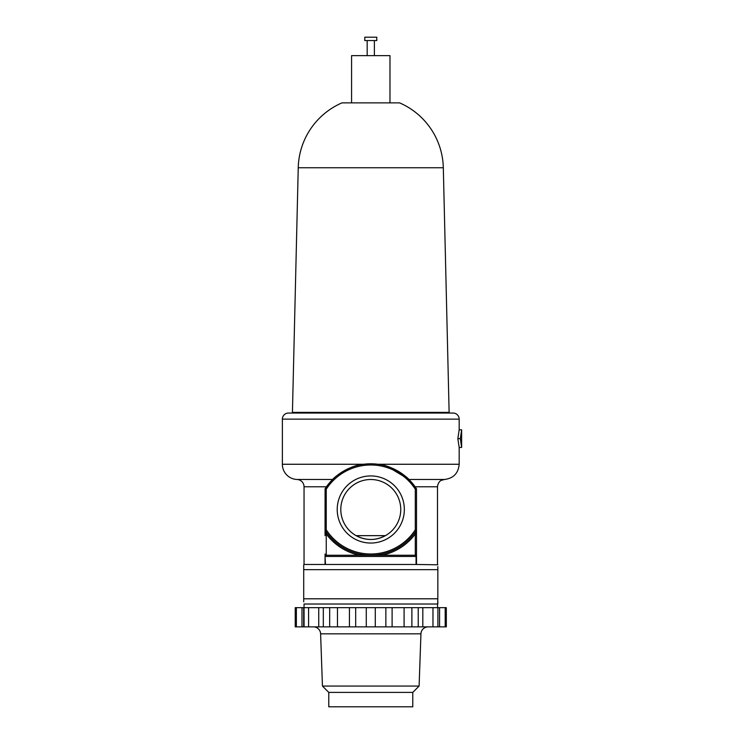 <?xml version="1.0" encoding="UTF-8"?>
<svg xmlns="http://www.w3.org/2000/svg" width="744" height="744" viewBox="0 0 744 744"><rect width="100%" height="100%" fill="white"/><g stroke="black" fill="none" stroke-linecap="round" stroke-linejoin="round"><path stroke-width="1.12" d="M385.411 535.652C375.673 540.721 365.918 540.721 356.134 535.652L385.411 535.652C375.636 540.721 365.871 540.721 356.134 535.652M337.218 509.491A33.554 33.554 0 0 1 370.772 475.937A33.554 33.554 0 0 1 404.336 509.491A33.554 33.554 0 0 1 370.772 543.046A33.554 33.554 0 0 1 337.218 509.491M340.798 509.491A29.983 29.983 0 0 1 370.772 479.508A29.983 29.983 0 0 1 400.756 509.491A29.983 29.983 0 0 1 370.772 539.474A29.983 29.983 0 0 1 340.798 509.491M288.467 413.05L453.087 413.05A6.101 6.101 0 0 1 459.178 419.142L282.367 419.142A6.101 6.101 0 0 1 288.467 413.05M437.509 607.662L437.844 598.799L303.71 598.799L303.71 601.84M303.654 607.662L303.654 626.866L301.98 626.866L301.98 607.662L308.583 607.662L308.583 626.866L304.073 626.866L304.045 604.016L437.509 604.016M303.71 565.012L304.045 564.464L325.054 564.464L325.054 556.447L325.491 564.464L416.063 564.464L416.063 556.447L325.491 556.447L326.253 555.238L415.301 555.238L416.501 556.447L416.501 529.784L416.501 533.987L415.301 533.987L415.822 532.174M303.71 564.798L303.71 569.672L437.844 569.672L437.844 566.64M416.501 556.447L416.501 564.464L437.844 564.798M330.345 481.87L325.593 488.008M282.367 419.142L282.367 464.265A15.215 15.215 0 0 0 297.023 479.48A7.301 7.301 0 0 1 304.045 486.771L304.045 564.464M346.546 469.501L338.725 474.272M333.526 478.597L332.615 479.48C333.349 478.066 348.211 465.446 363.574 464.265L282.367 464.265M325.054 535.652L325.082 488.808M416.501 529.784L415.301 529.784L415.301 489.199A53.047 53.047 0 0 0 326.253 489.199L326.253 529.784A53.047 53.047 0 0 0 415.301 529.784L416.305 530.435A1.2 1.2 0 0 0 416.501 529.784L416.501 488.845L415.301 489.199L416.501 488.845A54.247 54.247 0 0 0 325.054 488.845L326.253 489.199L325.054 488.845A54.247 54.247 0 0 1 416.501 488.845L408.93 479.48C408.196 478.039 393.223 465.418 377.98 464.265L459.178 464.265L459.178 447.451L457.848 438.635L459.178 429.818L459.178 419.142M437.844 569.672L437.844 598.799M303.71 569.672L303.71 598.799M325.054 554.141A1.2 1.2 0 0 1 325.054 554.038L325.054 555.238M415.812 487.804L416.426 488.724M459.178 464.265C458.36 473.249 453.477 478.318 444.531 479.48L408.93 479.48L387.047 466.283M411.209 481.87L415.106 486.771L437.509 486.771L437.509 564.464M304.045 486.771L326.449 486.771L332.615 479.48L297.023 479.48M437.844 601.84L437.844 603.682M325.054 533.987L326.253 533.987L326.253 555.238L325.054 554.038L325.054 556.447M415.403 555.238A1.2 1.2 0 0 1 415.301 555.238L415.301 533.987L416.305 530.435A54.247 54.247 0 0 1 325.24 530.435L326.253 529.784L325.054 529.784A1.2 1.2 0 0 0 325.24 530.435L326.253 533.987A55.447 55.447 0 0 0 359.529 555.238L359.771 554.066M416.501 554.141A1.2 1.2 0 0 0 416.501 554.038L415.301 555.238M381.774 554.066L382.016 555.238A55.447 55.447 0 0 0 415.301 533.987M461.633 447.451L460.341 438.635L461.633 429.818L461.633 447.451L459.178 447.451M460.341 438.635L457.848 438.635M461.633 429.818L459.178 429.818M389.977 102.877L389.977 55.633L351.577 55.633L351.577 102.877M298.242 167.744L443.312 167.744A72.549 72.549 0 0 0 399.584 102.877L341.97 102.877A72.549 72.549 0 0 0 298.242 167.744L292.429 412.371L291.75 413.05M443.312 167.744L449.125 412.371L292.429 412.371M449.125 412.371L449.795 413.05M374.381 55.633L374.381 40.557M367.173 55.633L367.173 40.557M364.774 40.557L376.78 40.557L376.78 37.2L364.774 37.2L364.774 40.557M313.41 626.866A7.198 7.198 0 0 1 320.608 633.823L322.44 686.061L419.114 686.061L420.937 633.823L320.608 633.823M428.135 626.866A7.198 7.198 0 0 0 420.937 633.823M445.191 607.662L446.316 607.662L446.316 626.866L445.191 626.866L445.191 607.662L439.574 607.662L439.574 626.866L445.191 626.866M412.781 692.394L412.781 706.8L328.774 706.8L328.774 692.394L412.781 692.394L419.114 686.061M328.774 692.394L322.44 686.061M439.574 626.866L437.9 626.866L437.9 607.662L437.9 626.866M437.472 626.866L432.971 626.866L432.971 607.662L422.815 607.662L422.815 626.866L432.971 626.866M422.815 626.866L418.24 626.866L418.24 607.662L411.888 607.662L411.888 626.866L418.24 626.866M411.888 626.866L404.085 626.866L404.085 607.662L392.107 607.662L392.107 626.866L404.085 626.866M392.107 626.866L385.857 626.866L385.857 607.662L375.283 607.662L375.283 626.866L385.857 626.866M375.283 626.866L366.271 626.866L366.271 607.662L355.688 607.662L355.688 626.866L366.271 626.866M355.688 626.866L349.438 626.866L349.438 607.662L337.469 607.662L337.469 626.866L349.438 626.866M337.469 626.866L329.666 626.866L329.666 607.662L323.315 607.662L323.315 626.866L329.666 626.866M323.315 626.866L318.739 626.866L318.739 607.662L308.583 607.662M308.583 626.866L318.739 626.866M296.363 626.866L295.238 626.866L295.238 607.662L296.363 607.662L296.363 626.866L301.98 626.866M301.98 607.662L296.363 607.662M318.739 607.662L323.315 607.662M329.666 607.662L337.469 607.662M349.438 607.662L355.688 607.662M366.271 607.662L375.283 607.662M385.857 607.662L392.107 607.662M404.085 607.662L411.888 607.662M418.24 607.662L422.815 607.662M432.971 607.662L437.472 607.662M437.9 607.662L439.574 607.662M416.305 530.435A54.247 54.247 0 0 1 325.24 530.435A1.2 1.2 0 0 1 325.054 529.784M444.531 479.48L441.415 480.308C441.415 480.261 438.058 481.573 437.509 486.771"/></g></svg>
